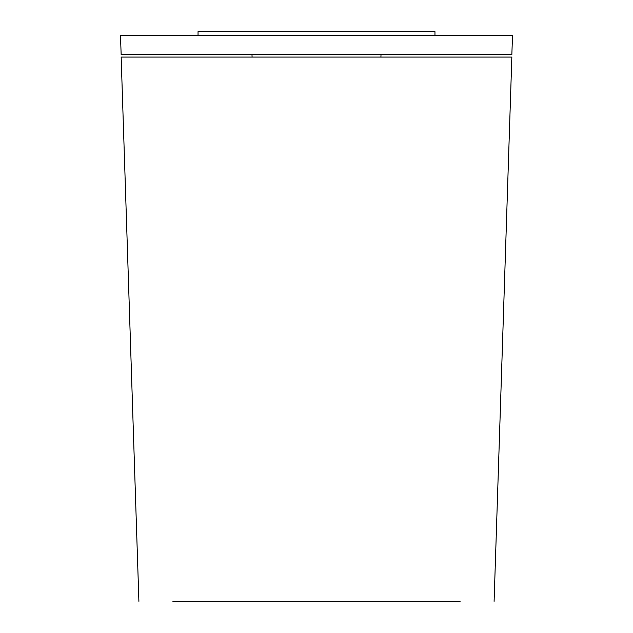 <?xml version="1.0" encoding="UTF-8"?>
<svg xmlns="http://www.w3.org/2000/svg" width="633" height="633" viewBox="0 0 633 633"><rect width="100%" height="100%" fill="white"/><g stroke="black" fill="none" stroke-linecap="round" stroke-linejoin="round"><path stroke-width="0.95" d="M252.084 57.081L251.997 54.667M120.476 35.321L512.524 35.321L511.844 54.667L121.156 54.667L120.476 35.321M460.104 601.342C505.079 601.342 505.079 601.342 460.104 601.342L172.896 601.342C127.921 601.342 127.921 601.342 172.896 601.342M494.096 601.342L511.844 57.081L121.156 57.081L138.904 601.342M338.006 601.35L314.554 601.35L338.006 601.35M288.521 601.35L308.825 601.35L288.521 601.35M342.746 601.35L294.329 601.35L342.746 601.35M434.966 35.321L434.966 31.65L198.034 31.65L198.034 35.321M380.916 57.081L381.003 54.667"/></g></svg>
